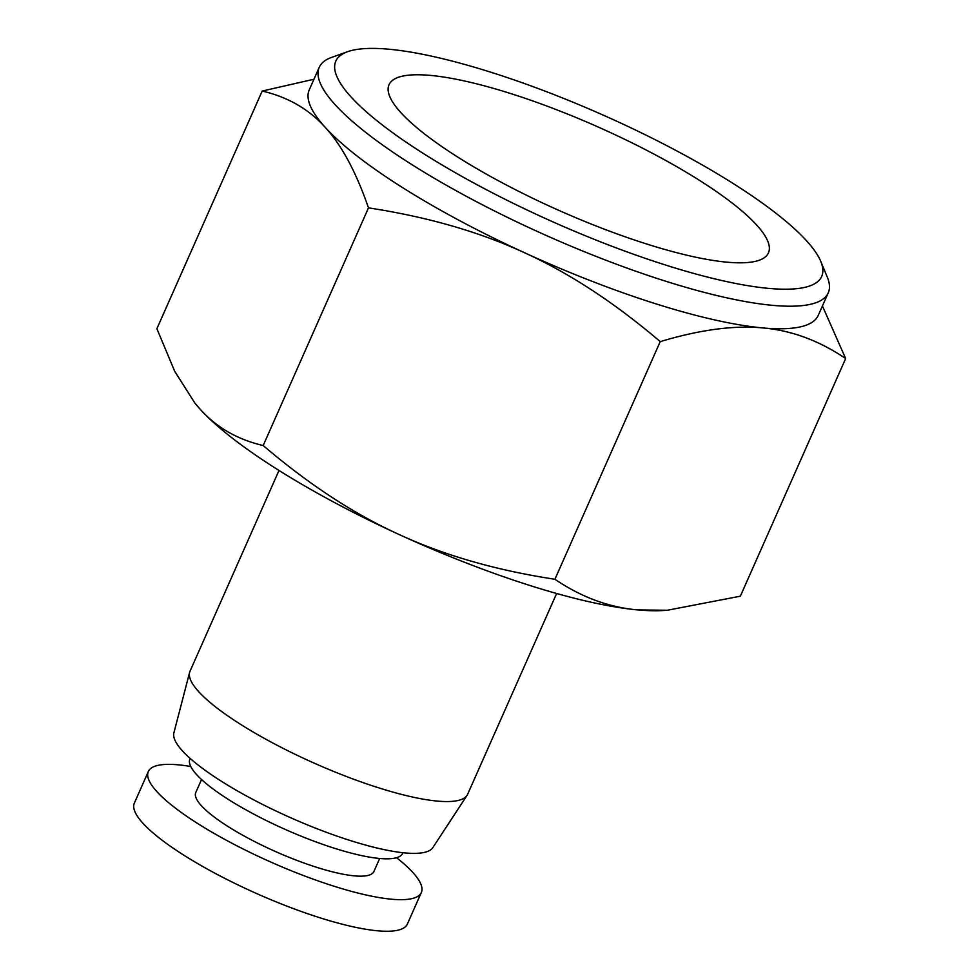 <?xml version="1.0" encoding="UTF-8"?>
<svg xmlns="http://www.w3.org/2000/svg" width="980" height="980" viewBox="0 0 980 980"><rect width="100%" height="100%" fill="white"/><g stroke="black" fill="none" stroke-linecap="round" stroke-linejoin="round"><path stroke-width="1.47" d="M845.654 358.545L740.341 596.195L667.27 610.271L637.808 609.903C609.095 607.441 581.459 597.237 554.913 579.278C496.101 570.287 444.21 555.378 399.228 534.566C354.099 514.071 308.749 484.39 263.179 445.533L368.492 207.87C427.292 216.862 479.196 231.77 524.178 252.583C569.307 273.077 614.656 302.759 660.226 341.616C700.014 329.709 734.192 325.152 762.759 327.92C791.473 330.37 819.096 340.587 845.654 358.545L822.428 305.981M554.913 579.278L660.226 341.616M263.179 445.533C237.54 439.567 216.556 427.488 200.214 409.285L194.714 402.841L174.697 371.273L156.886 328.704L262.199 91.054C287.826 97.02 308.822 109.099 325.164 127.302C341.652 145.187 356.095 172.039 368.492 207.87M313.955 79.233L262.199 91.054M667.27 610.271L662.786 610.54A278.369 61.801 -156.1 0 1 637.808 609.903A278.369 61.801 -156.1 0 1 399.228 534.566A278.369 61.801 -156.1 0 1 200.214 409.285A278.369 61.801 -156.1 0 1 195.044 403.258A278.369 61.801 -156.1 0 1 194.885 403.062M820.738 261.341L827.255 277.022A278.369 61.801 -156.1 0 1 828.247 292.849L818.239 315.413A278.369 61.801 -156.1 0 1 762.759 327.92A278.369 61.801 -156.1 0 1 524.178 252.583A278.369 61.801 -156.1 0 1 325.164 127.302A278.369 61.801 -156.1 0 1 309.251 89.854L319.247 67.302A278.369 61.801 -156.1 0 1 331.632 57.391L347.63 51.695A265.715 58.984 -156.1 0 1 602.639 114.868A265.715 58.984 -156.1 0 1 820.738 261.341A265.715 58.984 -156.1 0 1 666.608 265.372A265.715 58.984 -156.1 0 1 409.665 144.562A265.715 58.984 -156.1 0 1 347.63 51.695M647.364 244.216A207.503 46.072 -156.1 0 1 389.023 84.721A207.503 46.072 -156.1 0 1 597.408 126.677A207.503 46.072 -156.1 0 1 768.455 252.864A207.503 46.072 -156.1 0 1 647.364 244.216M828.247 292.849A278.369 61.801 -156.1 0 1 665.8 281.248A278.369 61.801 -156.1 0 1 534.173 230.018A278.369 61.801 -156.1 0 1 319.247 67.302M556.628 593.488L467.644 794.278A151.839 33.712 -156.1 0 1 467.056 795.356A151.839 33.712 -156.1 0 1 379.04 787.945A151.839 33.712 -156.1 0 1 189.606 672.415A151.839 33.712 -156.1 0 1 190.01 671.251L278.994 470.461M467.056 795.356L432.841 847.59A141.708 31.458 -156.1 0 1 350.705 840.668A141.708 31.458 -156.1 0 1 173.901 732.832L189.606 672.415M402.988 852.723L402.768 853.237A116.412 25.848 -156.1 0 1 334.829 848.386A116.412 25.848 -156.1 0 1 189.912 758.924L190.145 758.398M379.677 858.48L373.919 871.49A97.424 21.634 -156.1 0 1 317.067 867.435A97.424 21.634 -156.1 0 1 195.767 792.551L201.537 779.541M396.569 857.708A149.303 33.148 -156.1 0 1 421.339 892.511A149.303 33.148 -156.1 0 1 334.217 886.288A149.303 33.148 -156.1 0 1 148.335 771.53A149.303 33.148 -156.1 0 1 190.769 766.507M421.339 892.511L407.349 924.091A149.303 33.148 -156.1 0 1 320.227 917.868A149.303 33.148 -156.1 0 1 134.346 803.11L148.335 771.53"/></g></svg>
